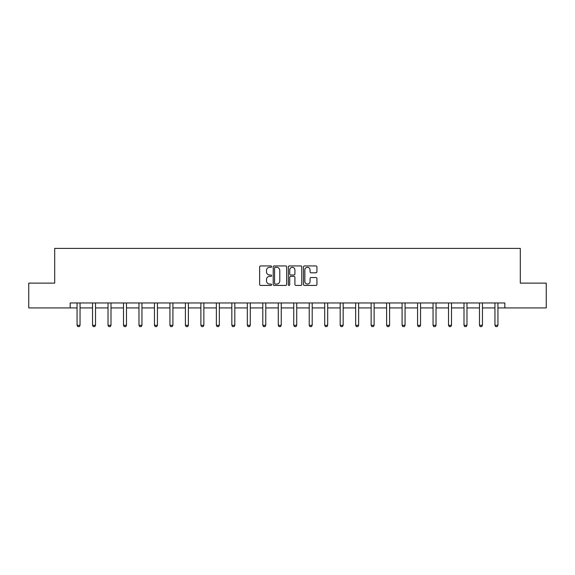<?xml version="1.0" encoding="UTF-8"?>
<svg xmlns="http://www.w3.org/2000/svg" width="575" height="575" viewBox="0 0 575 575"><rect width="100%" height="100%" fill="white"/><g stroke="black" fill="none" stroke-linecap="round" stroke-linejoin="round"><path stroke-width="0.86" d="M271.623 266.627A0.683 0.683 0 0 0 270.947 265.945L260.597 265.945A0.97 0.97 0 0 0 259.627 266.922L259.627 284.445A0.97 0.97 0 0 0 260.597 285.423L270.947 285.423A0.683 0.683 0 0 0 271.623 284.74A0.683 0.683 0 0 0 270.947 284.057L269.603 284.057A3.119 3.119 0 0 1 266.491 280.945L266.491 279.479A3.119 3.119 0 0 1 269.603 276.367L270.947 276.367A0.683 0.683 0 0 0 271.623 275.684A0.683 0.683 0 0 0 270.947 275.001L269.603 275.001A3.119 3.119 0 0 1 266.491 271.889L266.491 270.423A3.119 3.119 0 0 1 269.603 267.31L270.947 267.31A0.683 0.683 0 0 0 271.623 266.627M315.963 272.809A0.97 0.97 0 0 0 316.933 271.838L316.933 266.922A0.97 0.97 0 0 0 315.963 265.945L304.47 265.945A0.97 0.97 0 0 0 303.492 266.922L303.492 284.445A0.97 0.97 0 0 0 304.47 285.423L315.963 285.423A0.97 0.97 0 0 0 316.933 284.445L316.933 278.508A0.97 0.97 0 0 0 315.963 277.531L311.046 277.531A0.97 0.97 0 0 0 310.069 278.508L310.069 281.455A2.602 2.602 0 0 1 307.467 284.057A2.602 2.602 0 0 1 304.858 281.455L304.858 269.912A2.602 2.602 0 0 1 307.467 267.31A2.602 2.602 0 0 1 310.069 269.912L310.069 271.838A0.97 0.97 0 0 0 311.046 272.809L315.963 272.809M70.172 307.927L28.75 307.927L28.75 283.123L54.697 283.123L54.697 248.4L520.303 248.4L520.303 283.123L546.25 283.123L546.25 307.927L504.828 307.927L504.828 302.967L70.172 302.967L70.172 307.927L77.064 307.927M286.645 266.922A0.97 0.97 0 0 0 285.674 265.945L274.182 265.945A0.97 0.97 0 0 0 273.211 266.922L273.211 284.445A0.97 0.97 0 0 0 274.182 285.423L285.674 285.423A0.97 0.97 0 0 0 286.645 284.445L286.645 266.922M289.326 265.945L300.818 265.945A0.97 0.97 0 0 1 301.789 266.922L301.789 284.445A0.97 0.97 0 0 1 300.818 285.423L295.902 285.423A0.97 0.97 0 0 1 294.925 284.445L294.925 277.337A0.97 0.97 0 0 0 293.954 276.367L290.691 276.367A0.97 0.97 0 0 0 289.714 277.337L289.714 284.74A0.683 0.683 0 0 1 289.031 285.423A0.683 0.683 0 0 1 288.355 284.74L288.355 266.922A0.97 0.97 0 0 1 289.326 265.945M80.047 307.927L92.546 307.927M95.522 307.927L108.021 307.927M110.997 307.927L123.503 307.927M126.478 307.927L138.978 307.927M141.953 307.927L154.452 307.927M157.428 307.927L169.934 307.927M172.91 307.927L185.409 307.927M188.384 307.927L200.883 307.927M203.859 307.927L216.365 307.927M219.341 307.927L231.84 307.927M234.816 307.927L247.322 307.927M250.298 307.927L262.797 307.927M265.772 307.927L278.271 307.927M281.247 307.927L293.753 307.927M296.729 307.927L309.228 307.927M312.203 307.927L324.702 307.927M327.678 307.927L340.184 307.927M343.16 307.927L355.659 307.927M358.635 307.927L371.141 307.927M374.117 307.927L386.616 307.927M389.591 307.927L402.09 307.927M405.066 307.927L417.572 307.927M420.548 307.927L433.047 307.927M436.022 307.927L448.522 307.927M451.497 307.927L464.003 307.927M466.979 307.927L479.478 307.927M482.454 307.927L494.953 307.927M497.936 307.927L504.828 307.927M275.252 267.31A0.683 0.683 0 0 0 274.57 267.993L274.57 283.374A0.683 0.683 0 0 0 275.252 284.057L276.668 284.057A3.119 3.119 0 0 0 279.781 280.945L279.781 270.423A3.119 3.119 0 0 0 276.668 267.31L275.252 267.31M294.925 269.963A2.602 2.602 0 0 0 292.323 267.361A2.602 2.602 0 0 0 289.714 269.963L289.714 274.031A0.97 0.97 0 0 0 290.691 275.001L293.954 275.001A0.97 0.97 0 0 0 294.925 274.031L294.925 269.963M80.162 302.967L80.09 303.183A0.992 0.992 0 0 0 80.047 303.485L80.047 325.313L79.3 326.6L77.812 326.6L77.064 325.313L77.064 303.485A0.992 0.992 0 0 0 77.021 303.183L76.949 302.967M77.064 325.313L80.047 325.313M95.637 302.967L95.565 303.183A0.992 0.992 0 0 0 95.522 303.485L95.522 325.313L94.774 326.6L93.287 326.6L92.546 325.313L92.546 303.485A0.992 0.992 0 0 0 92.496 303.183L92.431 302.967M92.546 325.313L95.522 325.313M111.112 302.967L111.047 303.183A0.992 0.992 0 0 0 110.997 303.485L110.997 325.313L110.256 326.6L108.768 326.6L108.021 325.313L108.021 303.485A0.992 0.992 0 0 0 107.978 303.183L107.906 302.967M108.021 325.313L110.997 325.313M126.593 302.967L126.522 303.183A0.992 0.992 0 0 0 126.478 303.485L126.478 325.313L125.731 326.6L124.243 326.6L123.503 325.313L123.503 303.485A0.992 0.992 0 0 0 123.452 303.183L123.388 302.967M123.503 325.313L126.478 325.313M142.068 302.967L141.996 303.183A0.992 0.992 0 0 0 141.953 303.485L141.953 325.313L141.206 326.6L139.718 326.6L138.978 325.313L138.978 303.485A0.992 0.992 0 0 0 138.927 303.183L138.862 302.967M138.978 325.313L141.953 325.313M157.543 302.967L157.478 303.183A0.992 0.992 0 0 0 157.428 303.485L157.428 325.313L156.688 326.6L155.2 326.6L154.452 325.313L154.452 303.485A0.992 0.992 0 0 0 154.409 303.183L154.337 302.967M154.452 325.313L157.428 325.313M173.025 302.967L172.953 303.183A0.992 0.992 0 0 0 172.91 303.485L172.91 325.313L172.162 326.6L170.674 326.6L169.934 325.313L169.934 303.485A0.992 0.992 0 0 0 169.884 303.183L169.819 302.967M169.934 325.313L172.91 325.313M188.499 302.967L188.435 303.183A0.992 0.992 0 0 0 188.384 303.485L188.384 325.313L187.644 326.6L186.156 326.6L185.409 325.313L185.409 303.485A0.992 0.992 0 0 0 185.366 303.183L185.294 302.967M185.409 325.313L188.384 325.313M203.981 302.967L203.909 303.183A0.992 0.992 0 0 0 203.859 303.485L203.859 325.313L203.119 326.6L201.631 326.6L200.883 325.313L200.883 303.485A0.992 0.992 0 0 0 200.84 303.183L200.768 302.967M200.883 325.313L203.859 325.313M219.456 302.967L219.384 303.183A0.992 0.992 0 0 0 219.341 303.485L219.341 325.313L218.593 326.6L217.106 326.6L216.365 325.313L216.365 303.485A0.992 0.992 0 0 0 216.315 303.183L216.25 302.967M216.365 325.313L219.341 325.313M234.931 302.967L234.866 303.183A0.992 0.992 0 0 0 234.816 303.485L234.816 325.313L234.075 326.6L232.588 326.6L231.84 325.313L231.84 303.485A0.992 0.992 0 0 0 231.797 303.183L231.725 302.967M231.84 325.313L234.816 325.313M250.412 302.967L250.341 303.183A0.992 0.992 0 0 0 250.298 303.485L250.298 325.313L249.55 326.6L248.062 326.6L247.322 325.313L247.322 303.485A0.992 0.992 0 0 0 247.272 303.183L247.2 302.967M247.322 325.313L250.298 325.313M265.887 302.967L265.815 303.183A0.992 0.992 0 0 0 265.772 303.485L265.772 325.313L265.025 326.6L263.537 326.6L262.797 325.313L262.797 303.485A0.992 0.992 0 0 0 262.746 303.183L262.682 302.967M262.797 325.313L265.772 325.313M281.362 302.967L281.297 303.183A0.992 0.992 0 0 0 281.247 303.485L281.247 325.313L280.507 326.6L279.019 326.6L278.271 325.313L278.271 303.485A0.992 0.992 0 0 0 278.228 303.183L278.156 302.967M278.271 325.313L281.247 325.313M296.844 302.967L296.772 303.183A0.992 0.992 0 0 0 296.729 303.485L296.729 325.313L295.981 326.6L294.493 326.6L293.753 325.313L293.753 303.485A0.992 0.992 0 0 0 293.703 303.183L293.638 302.967M293.753 325.313L296.729 325.313M312.318 302.967L312.254 303.183A0.992 0.992 0 0 0 312.203 303.485L312.203 325.313L311.463 326.6L309.975 326.6L309.228 325.313L309.228 303.485A0.992 0.992 0 0 0 309.185 303.183L309.113 302.967M309.228 325.313L312.203 325.313M327.8 302.967L327.728 303.183A0.992 0.992 0 0 0 327.678 303.485L327.678 325.313L326.938 326.6L325.45 326.6L324.702 325.313L324.702 303.485A0.992 0.992 0 0 0 324.659 303.183L324.588 302.967M324.702 325.313L327.678 325.313M343.275 302.967L343.203 303.183A0.992 0.992 0 0 0 343.16 303.485L343.16 325.313L342.412 326.6L340.925 326.6L340.184 325.313L340.184 303.485A0.992 0.992 0 0 0 340.134 303.183L340.069 302.967M340.184 325.313L343.16 325.313M358.75 302.967L358.685 303.183A0.992 0.992 0 0 0 358.635 303.485L358.635 325.313L357.894 326.6L356.407 326.6L355.659 325.313L355.659 303.485A0.992 0.992 0 0 0 355.616 303.183L355.544 302.967M355.659 325.313L358.635 325.313M374.232 302.967L374.16 303.183A0.992 0.992 0 0 0 374.117 303.485L374.117 325.313L373.369 326.6L371.881 326.6L371.141 325.313L371.141 303.485A0.992 0.992 0 0 0 371.091 303.183L371.019 302.967M371.141 325.313L374.117 325.313M389.706 302.967L389.634 303.183A0.992 0.992 0 0 0 389.591 303.485L389.591 325.313L388.844 326.6L387.356 326.6L386.616 325.313L386.616 303.485A0.992 0.992 0 0 0 386.565 303.183L386.501 302.967M386.616 325.313L389.591 325.313M405.181 302.967L405.116 303.183A0.992 0.992 0 0 0 405.066 303.485L405.066 325.313L404.326 326.6L402.838 326.6L402.09 325.313L402.09 303.485A0.992 0.992 0 0 0 402.047 303.183L401.975 302.967M402.09 325.313L405.066 325.313M420.663 302.967L420.591 303.183A0.992 0.992 0 0 0 420.548 303.485L420.548 325.313L419.8 326.6L418.312 326.6L417.572 325.313L417.572 303.485A0.992 0.992 0 0 0 417.522 303.183L417.457 302.967M417.572 325.313L420.548 325.313M436.137 302.967L436.073 303.183A0.992 0.992 0 0 0 436.022 303.485L436.022 325.313L435.282 326.6L433.794 326.6L433.047 325.313L433.047 303.485A0.992 0.992 0 0 0 433.004 303.183L432.932 302.967M433.047 325.313L436.022 325.313M451.612 302.967L451.548 303.183A0.992 0.992 0 0 0 451.497 303.485L451.497 325.313L450.757 326.6L449.269 326.6L448.522 325.313L448.522 303.485A0.992 0.992 0 0 0 448.478 303.183L448.407 302.967M448.522 325.313L451.497 325.313M467.094 302.967L467.022 303.183A0.992 0.992 0 0 0 466.979 303.485L466.979 325.313L466.232 326.6L464.744 326.6L464.003 325.313L464.003 303.485A0.992 0.992 0 0 0 463.953 303.183L463.888 302.967M464.003 325.313L466.979 325.313M482.569 302.967L482.504 303.183A0.992 0.992 0 0 0 482.454 303.485L482.454 325.313L481.713 326.6L480.226 326.6L479.478 325.313L479.478 303.485A0.992 0.992 0 0 0 479.435 303.183L479.363 302.967M479.478 325.313L482.454 325.313M498.051 302.967L497.979 303.183A0.992 0.992 0 0 0 497.936 303.485L497.936 325.313L497.188 326.6L495.7 326.6L494.953 325.313L494.953 303.485A0.992 0.992 0 0 0 494.91 303.183L494.838 302.967M494.953 325.313L497.936 325.313"/></g></svg>
